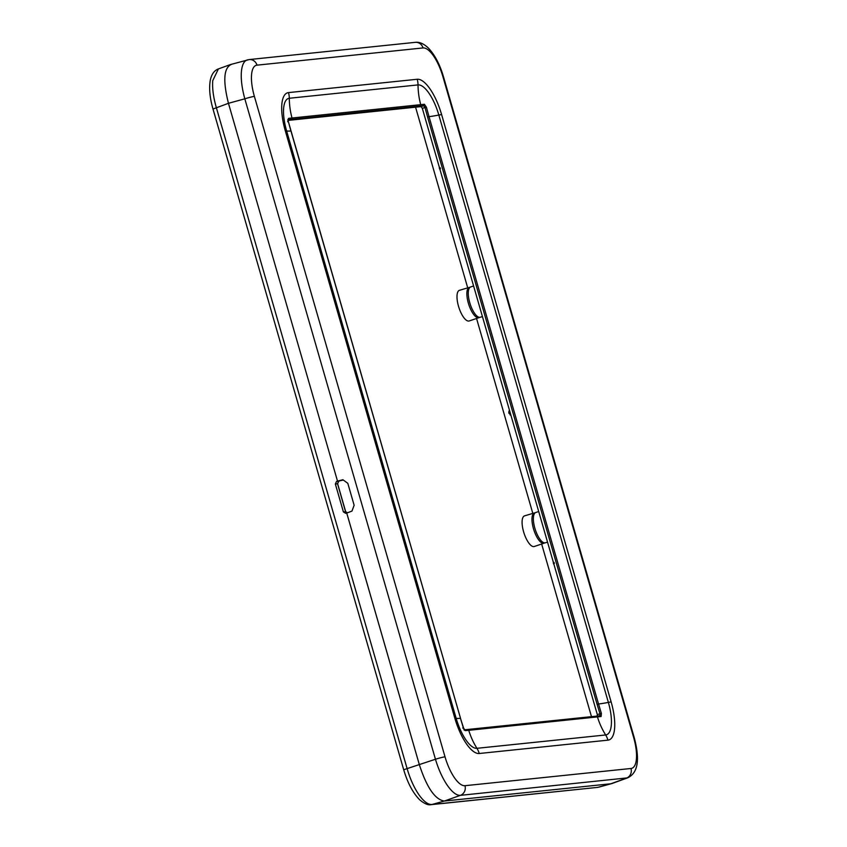 <?xml version="1.0" encoding="UTF-8"?>
<svg xmlns="http://www.w3.org/2000/svg" width="847" height="847" viewBox="0 0 847 847"><rect width="100%" height="100%" fill="white"/><g stroke="black" fill="none" stroke-linecap="round" stroke-linejoin="round"><path stroke-width="1.27" d="M464.971 785.698A7.845 7.316 84 0 1 460.387 795.354C456.544 795.577 452.192 792.252 447.343 785.349C442.515 778.234 438.545 769.531 435.453 759.251A7.845 0.54 -16.1 0 1 445.014 756.816A31.35 11.127 -107.6 0 0 464.971 785.698L630.983 768.483A31.35 11.127 -107.6 0 0 633.588 737.261A7.845 0.54 -16.1 0 1 634.138 737.303L443.51 76.865A7.845 0.54 163.9 0 0 442.96 76.823L633.588 737.261M634.138 737.303C638.712 754.423 640.226 771.977 627.606 777.864L460.387 795.354L444.368 801.04L610.835 783.771L444.368 801.04C435.167 799.716 426.846 787.678 419.424 764.936L346.73 513.06L351.96 511.09L354.141 505.267L347.81 483.33L342.908 479.73L337.508 481.107L228.457 103.302L337.508 481.107L338.726 481.234M230.522 64.541L249.198 59.565A7.845 7.316 84.1 0 1 256.99 65.155A31.35 11.127 -107.6 0 0 254.386 96.378L445.014 756.816M231.707 64.266C223.777 67.368 222.697 80.38 228.457 103.302L244.825 98.813C241.977 88.469 240.823 79.47 241.384 71.783C242.094 64.319 244.317 60.317 248.076 59.777M343.342 480.048L336.503 481.488L335.348 484.008L337.487 483.785L338.62 481.276L336.503 481.488M288.202 120.39L421.097 106.606L422.335 108.384L597.315 714.582L599.972 713.799L599.814 715.768L601.116 716.53L468.74 730.315A72.556 67.644 -95.9 0 0 476.935 748.314A32.705 11.614 -107.6 0 1 456.12 718.182A72.556 4.966 163.9 0 0 460.461 718.32L463.32 727.732L462.716 728.039L463.32 727.732L465.299 730.612L463.965 729.86M597.135 716.509L597.315 714.582M510.212 412.817L508.888 413.188L510.815 414.924M508.983 411.007L508.825 412.955L510.116 412.489M465.299 730.612L468.74 730.315A1.175 1.101 84.1 0 0 467.597 729.489L596.299 716.149A1.175 1.101 -95.9 0 0 596.129 716.181M479.243 753.502L607.955 740.151A38.359 13.626 72.4 0 0 611.142 701.951L441.615 114.599A38.359 13.626 72.4 0 0 417.2 79.258L288.488 92.609A38.359 13.626 72.4 0 0 285.301 130.809L454.828 718.161A38.359 13.626 72.4 0 0 479.243 753.502A19.608 18.285 84.1 0 0 476.935 748.314L605.647 734.963A72.556 67.644 84.1 0 1 597.463 716.964A1.175 1.101 -95.9 0 0 596.299 716.149L599.814 715.768M601.381 713.418L598.543 703.995A72.556 4.966 163.9 0 0 608.368 702.396L438.831 115.044A72.556 4.966 -16.1 0 1 429.016 116.653L426.39 107.156L424.972 107.495L427.587 117.013L597.114 704.365L599.972 713.799L601.381 713.418L601.116 716.53M426.39 107.156L424.4 104.287L423.722 105.674L424.972 107.495L422.335 108.384M424.4 104.287L420.726 104.657A72.556 67.644 84.1 0 1 418.026 84.912L289.303 98.263A72.556 67.644 -95.9 0 0 292.014 118.008L288.594 118.368L287.874 119.766L423.722 105.674L421.097 106.606M290.945 131.02L288.329 121.481L287.715 121.746L288.594 118.368M440.451 168.691L439.699 169.061M440.186 167.748L439.434 168.151M554.383 563.393L553.62 563.763M554.107 562.45L553.366 562.853M473.6 285.979L470.636 286.974A15.881 5.643 72.4 0 0 469.937 303.3A15.881 5.643 72.4 0 0 479.868 317.329A15.881 5.643 72.4 0 0 480.238 317.254L482.441 316.598M538.692 511.514L535.738 512.52A15.881 5.643 72.4 0 0 535.039 528.846A15.881 5.643 72.4 0 0 544.96 542.874A15.881 5.643 72.4 0 0 545.33 542.8L547.533 542.144M339.7 480.874L338.673 481.255M335.348 484.008L343.395 511.906L345.692 513.335L346.751 513.049L419.424 764.936C426.846 787.668 435.167 799.706 444.368 801.04L431.991 804.491C428.042 804.766 423.627 801.442 418.757 794.518C413.929 787.382 410.022 778.668 407.058 768.388L216.356 107.685C213.38 97.384 212.174 88.384 212.745 80.677L218.399 68.925L230.384 64.584M591.481 716.647L541.657 544.018M532.816 513.409L476.554 318.472M467.713 287.864L415.57 107.177M469.312 287.398L459.466 290.309A16.072 5.707 72.4 0 0 458.661 306.762A16.072 5.707 72.4 0 0 468.74 321.055A16.072 5.707 72.4 0 0 469.185 320.96L478.904 317.678A15.881 5.643 -107.6 0 1 478.47 317.773A15.881 5.643 -107.6 0 1 468.507 303.65A15.881 5.643 -107.6 0 1 469.312 287.398A15.881 5.643 -107.6 0 1 469.683 287.324A15.881 5.643 -107.6 0 1 470.011 287.313M534.404 512.933L524.568 515.855A16.072 5.707 72.4 0 0 523.753 532.308A16.072 5.707 72.4 0 0 533.832 546.601A16.072 5.707 72.4 0 0 534.277 546.506L544.007 543.213A15.881 5.643 -107.6 0 1 543.562 543.308A15.881 5.643 -107.6 0 1 533.61 529.184A15.881 5.643 -107.6 0 1 534.404 512.933A15.881 5.643 -107.6 0 1 534.775 512.869A15.881 5.643 -107.6 0 1 535.113 512.859M597.273 787.424L431.991 804.491A5.887 5.484 84 0 1 431.165 804.65A5.887 5.484 84 0 1 431.155 804.65L597.273 787.424A5.887 5.484 -95.9 0 0 598.109 787.265M347.355 512.816L345.544 511.683L337.53 483.69M343.395 511.906L345.703 511.789M479.529 317.339A15.881 5.643 -107.6 0 1 478.904 317.678M544.632 542.874A15.881 5.643 -107.6 0 1 544.007 543.213M442.96 76.823A31.35 11.127 -107.6 0 0 423.013 47.94L256.99 65.155M598.12 787.265L610.835 783.771L626.409 778.139A7.845 7.316 -95.9 0 0 630.983 768.483M228.457 103.302L212.999 109.03L403.701 769.743L435.453 759.251L244.825 98.813A7.845 0.54 163.9 0 1 254.386 96.378M423.013 47.94A7.845 7.316 -96 0 0 415.21 42.35L249.198 59.565M510.138 414.988L510.783 414.808M467.417 729.532A1.175 1.101 84.1 0 1 467.597 729.489L464.156 729.828L460.472 718.372M597.114 704.365L598.543 703.995L429.016 116.653L427.587 117.013M420.038 106.087A1.175 1.101 -95.9 0 0 420.726 104.657L292.014 118.008A1.175 1.101 84.1 0 1 291.315 119.438M287.821 119.776L460.535 718.33L290.934 130.967A72.556 4.966 -16.1 0 1 286.593 130.84A32.705 11.614 -107.6 0 1 289.303 98.263A19.608 18.285 84.1 0 0 288.488 92.609M611.142 701.951A19.608 1.345 -16.1 0 0 608.368 702.396A32.705 11.614 -107.6 0 1 605.647 734.963A19.608 18.285 -95.9 0 1 607.955 740.151M417.2 79.258A19.608 18.285 -95.9 0 1 418.026 84.912A32.705 11.614 -107.6 0 1 438.831 115.044A19.608 1.345 163.9 0 1 441.615 114.599M285.301 130.809A19.608 1.345 163.9 0 1 286.593 130.84L456.12 718.182A19.608 1.345 -16.1 0 0 454.828 718.161M627.627 777.853L612.032 783.507M443.51 76.865C439.9 64.541 434.871 54.949 428.413 48.088C423.775 43.684 419.371 41.778 415.21 42.35M440.069 169.824L439.297 168.14M439.307 168.151L439.318 167.219M554.002 564.526L553.483 563.742M553.493 563.753L553.239 561.91M403.701 769.743C407.566 782.829 412.86 792.813 419.561 799.695C424.252 803.687 428.116 805.349 431.165 804.65M598.924 787.117L611.555 783.644M212.999 109.03C209.802 97.86 208.902 88.257 210.289 80.232C211.549 74.24 214.259 70.47 218.41 68.925M345.692 511.726L337.614 483.743L338.758 481.223M347.418 512.795L345.661 511.704"/></g></svg>
